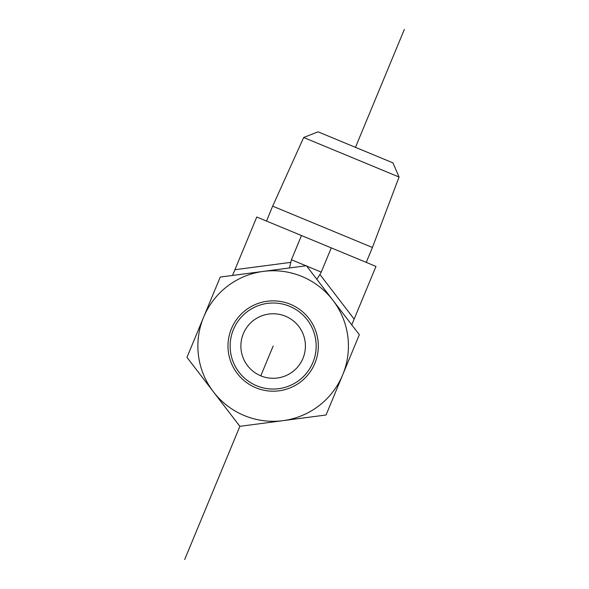 <?xml version="1.0" encoding="UTF-8"?>
<svg xmlns="http://www.w3.org/2000/svg" width="589" height="589" viewBox="0 0 589 589"><rect width="100%" height="100%" fill="white"/><g stroke="black" fill="none" stroke-linecap="round" stroke-linejoin="round"><path stroke-width="0.88" d="M399.062 177.031L392.937 162.858L318.023 131.818L303.666 137.502L399.062 177.031L372.425 247.483L272.67 206.15L266.5 221.052M351.766 324.841L375.981 266.412L331.276 247.888L256.767 217.017L232.552 275.446M302.952 358.377A32.262 32.262 0 0 0 268.945 314.04A32.262 32.262 0 0 0 247.549 365.666A32.262 32.262 0 0 0 302.952 358.377M354.144 319.105L319.93 274.496L316.823 279.289M301.472 235.541L291.437 259.756L289.479 267.958M319.93 274.496L321.241 272.111L306.692 266.081M331.276 247.888L321.241 272.111M267.539 303.379A43.012 43.012 0 0 1 312.884 362.493A43.012 43.012 0 0 1 239.016 372.211A43.012 43.012 0 0 1 267.539 303.379M267.259 301.251A45.162 45.162 0 0 0 237.315 373.522A45.162 45.162 0 0 0 314.872 363.317A45.162 45.162 0 0 0 267.259 301.251M342.688 374.847A75.274 75.274 0 0 0 263.335 271.396A75.274 75.274 0 0 0 213.424 391.847A75.274 75.274 0 0 0 342.688 374.847L326.056 414.995L239.878 426.326L186.971 357.361L220.242 277.066L306.42 265.727L359.327 334.692L342.688 374.847M230.24 343.012A43.012 43.012 0 0 0 291.997 384.698A43.012 43.012 0 0 0 297.209 310.374A43.012 43.012 0 0 0 230.24 343.012M305.61 374.243A43.012 43.012 0 0 1 239.046 372.241A43.012 43.012 0 0 1 254.234 307.392M273.149 346.03L260.802 375.834M404.326 29.45L355.476 147.338M239.878 426.326L184.674 559.55M305.978 265.786L291.437 259.756M290.671 262.377L234.93 269.71M303.666 137.502L272.67 206.15M372.425 247.483L366.248 262.385"/></g></svg>
